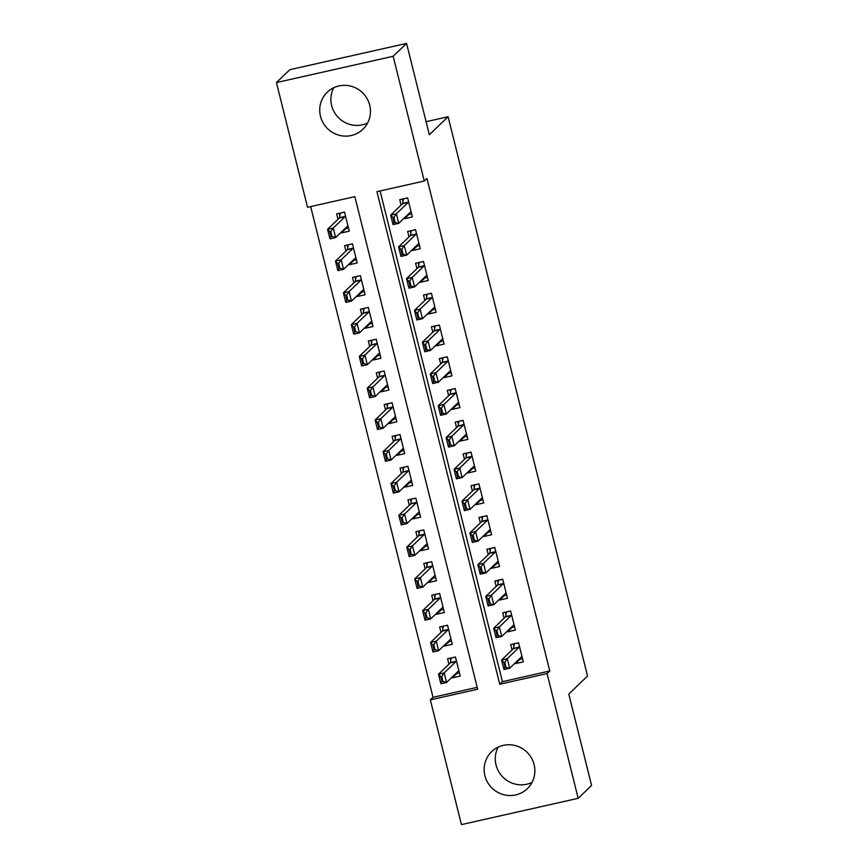 <?xml version="1.0" encoding="UTF-8"?>
<svg xmlns="http://www.w3.org/2000/svg" width="868" height="868" viewBox="0 0 868 868"><rect width="100%" height="100%" fill="white"/><g stroke="black" fill="none" stroke-linecap="round" stroke-linejoin="round"><path stroke-width="1.3" d="M367.62 123.017A25.714 25.053 46.1 0 1 331.63 105.56A25.714 25.053 46.1 0 1 333.724 87.744M369.703 105.191A25.714 25.053 46.1 0 1 362.911 129.278A25.714 25.053 46.1 0 1 338.249 135.007A25.714 25.053 46.1 0 1 320.487 116.279A25.714 25.053 46.1 0 1 327.279 92.192A25.714 25.053 46.1 0 1 351.941 86.464A25.714 25.053 46.1 0 1 369.703 105.191M498.134 747.153A25.714 25.053 -133.9 0 0 496.04 764.968A25.714 25.053 -133.9 0 0 532.03 782.426M534.113 764.6A25.714 25.053 46.1 0 1 527.321 788.686A25.714 25.053 46.1 0 1 502.659 794.415A25.714 25.053 46.1 0 1 484.897 775.688A25.714 25.053 46.1 0 1 491.689 751.601A25.714 25.053 46.1 0 1 516.351 745.872A25.714 25.053 46.1 0 1 534.113 764.6M461.44 824.6L430.344 699.868L477.66 689.214L354.849 196.635L307.532 207.3L276.425 82.568L393.161 56.279L424.268 181.011L376.94 191.665L499.751 684.234L547.079 673.579L578.175 798.31L461.44 824.6M310.668 206.595L433.024 697.297L430.344 699.868M393.161 56.279L406.56 43.4L289.825 69.69L276.425 82.568M404.314 217.987L404.499 218.725L412.387 216.946L407.635 197.882L399.747 199.662L401.103 205.087M412.235 249.767L412.419 250.505L420.307 248.725L415.555 229.662L407.667 231.441L409.023 236.856M420.166 281.547L420.351 282.284L428.239 280.505L423.476 261.442L415.598 263.221L416.944 268.635M428.087 313.326L428.271 314.064L436.159 312.285L431.407 293.221L423.519 295.001L424.864 300.415M436.007 345.106L436.192 345.844L444.08 344.064L439.327 325.001L431.439 326.769L432.796 332.194M443.928 376.875L444.112 377.623L452 375.844L447.248 356.781L439.36 358.549L440.716 363.974M451.859 408.654L452.044 409.403L459.931 407.624L455.179 388.56L447.291 390.329L448.637 395.754M459.78 440.434L459.964 441.183L467.852 439.403L463.1 420.34L455.212 422.108L456.557 427.533M467.7 472.214L467.885 472.962L475.772 471.183L471.02 452.109L463.132 453.888L464.488 459.313M475.621 503.993L475.805 504.731L483.693 502.963L478.941 483.888L471.053 485.668L472.409 491.093M483.552 535.773L483.736 536.511L491.624 534.742L486.872 515.668L478.984 517.447L480.329 522.872M491.472 567.553L491.657 568.29L499.545 566.522L494.793 547.448L486.905 549.227L488.25 554.652M499.393 599.332L499.577 600.07L507.465 598.291L502.713 579.227L494.825 581.007L496.181 586.432M507.324 631.112L507.509 631.85L515.386 630.07L510.634 611.007L502.746 612.786L504.102 618.2M456.807 673.535L452.326 677.843L452.141 677.105M452.326 677.843L460.214 676.063L455.461 657L447.573 658.779L448.93 664.194M448.886 641.756L444.405 646.063L444.221 645.325M444.405 646.063L452.293 644.284L447.541 625.22L439.653 627L440.998 632.414M440.955 609.976L436.485 614.284L436.3 613.546M436.485 614.284L444.373 612.504L439.609 593.441L431.721 595.22L433.078 600.634M433.034 578.196L428.553 582.504L428.369 581.766M428.553 582.504L436.441 580.725L431.689 561.661L423.801 563.44L425.157 568.865M425.114 546.428L420.633 550.724L420.448 549.986M420.633 550.724L428.521 548.945L423.768 529.881L415.88 531.661L417.237 537.086M417.193 514.648L412.712 518.945L412.528 518.207M412.712 518.945L420.6 517.176L415.848 498.102L407.96 499.881L409.305 505.306M409.262 482.868L404.792 487.165L404.607 486.427M404.792 487.165L412.68 485.396L407.917 466.322L400.029 468.102L401.385 473.527M401.341 451.089L396.86 455.385L396.676 454.648M396.86 455.385L404.748 453.617L399.996 434.542L392.108 436.322L393.464 441.747M393.421 419.309L388.94 423.617L388.755 422.868M388.94 423.617L396.828 421.837L392.076 402.763L384.188 404.542L385.533 409.967M385.5 387.529L381.019 391.837L380.835 391.088M381.019 391.837L388.907 390.058L384.155 370.994L376.267 372.763L377.613 378.188M377.569 355.75L373.099 360.057L372.914 359.309M373.099 360.057L380.976 358.278L376.224 339.214L368.336 340.983L369.692 346.408M369.649 323.97L365.168 328.278L364.983 327.54M365.168 328.278L373.056 326.498L368.303 307.435L360.415 309.203L361.772 314.628M361.728 292.19L357.247 296.498L357.063 295.76M357.247 296.498L365.135 294.719L360.383 275.655L352.495 277.434L353.84 282.849M353.797 260.411L349.327 264.718L349.142 263.981M349.327 264.718L357.215 262.939L352.462 243.875L344.574 245.655L345.92 251.069M433.024 697.297L477.194 687.347M341.211 232.201L341.395 232.939L349.283 231.159L344.531 212.096L336.643 213.875L337.999 219.289M380.086 190.96L502.431 681.662L549.759 670.997L426.947 178.428L424.268 181.011M515.245 662.892L515.429 663.629L523.317 661.85L518.565 642.787L510.677 644.566L512.022 649.98M406.56 43.4L429.345 134.768L448.094 116.735L426.079 121.694M448.094 116.735L587.549 676.042L568.79 694.075L591.575 785.431L578.175 798.31M549.759 670.997L547.079 673.579M502.431 681.662L499.751 684.234M519.91 659.322L515.429 663.629M345.876 228.631L341.395 232.939M511.979 627.542L507.509 631.85M504.058 595.774L499.577 600.07M496.138 563.994L491.657 568.29M488.217 532.214L483.736 536.511M480.286 500.435L475.805 504.731M472.366 468.655L467.885 472.962M464.445 436.875L459.964 441.183M456.514 405.096L452.044 409.403M448.593 373.316L444.112 377.623M440.673 341.536L436.192 345.844M432.752 309.757L428.271 314.064M424.821 277.977L420.351 282.284M416.9 246.197L412.419 250.505M408.98 214.429L404.499 218.725M522.536 658.736L518.652 659.604M513.346 643.958L513.867 646.465M518.576 642.841L513.27 644.034L514.16 644.946L513.52 648.363A3.298 0.64 77.3 0 1 513.389 648.667L501.606 659.995L507.281 658.714L519.075 647.387A3.298 0.64 77.3 0 0 519.194 647.083L519.379 646.085M513.27 644.034L514.16 644.946M506.001 667.069L504.818 662.306L503.863 662.523L505.057 667.286L509.657 668.251L503.982 669.532L501.606 659.995L503.863 662.523M522.167 657.239L521.646 656.913A3.298 0.64 77.3 0 0 521.516 656.881A3.298 0.64 77.3 0 0 521.451 656.924L509.657 668.251L507.281 658.714L504.818 662.306M503.982 669.532L505.057 667.286M450.253 658.172L455.472 657.054M455.559 673.818L459.432 672.95M450.774 660.678L450.166 658.248L451.056 659.159L450.416 662.577A3.298 0.64 -102.7 0 1 450.297 662.881L438.503 674.208L444.188 672.928L446.564 682.465L458.347 671.138A3.298 0.64 -102.7 0 1 458.423 671.094A3.298 0.64 -102.7 0 1 458.554 671.127L459.064 671.452M442.908 681.282L446.564 682.465L440.879 683.745L438.503 674.208L440.77 676.725L441.953 681.499L442.908 681.282L441.714 676.519L440.77 676.725M456.286 660.298L456.101 661.297A3.298 0.64 -102.7 0 1 455.971 661.6L444.188 672.928L441.714 676.519M450.166 658.248L451.056 659.159M441.953 681.499L440.879 683.745M514.615 626.956L510.731 627.824M505.426 612.179L505.946 614.685M510.655 611.061L505.339 612.265L506.228 613.166L505.599 616.584A3.298 0.64 77.3 0 1 505.469 616.888L493.686 628.215L499.36 626.935L511.154 615.607A3.298 0.64 77.3 0 0 511.274 615.303L511.458 614.305M505.339 612.265L506.228 613.166M498.08 635.289L496.887 630.526L495.943 630.743L497.136 635.506L501.737 636.472L496.062 637.752L493.686 628.215L495.943 630.743M514.236 625.459L513.726 625.134A3.298 0.64 77.3 0 0 513.596 625.101A3.298 0.64 77.3 0 0 513.53 625.144L501.737 636.472L499.36 626.935L496.887 630.526M496.062 637.752L497.136 635.506M506.695 595.177L502.811 596.045M497.505 580.399L498.026 582.916M502.724 579.281L497.418 580.486L498.308 581.397L497.668 584.804A3.298 0.64 77.3 0 1 497.548 585.108L485.754 596.435L491.44 595.166L503.223 583.828A3.298 0.64 77.3 0 0 503.353 583.524L503.538 582.526M497.418 580.486L498.308 581.397M490.16 603.51L488.966 598.746L488.022 598.963L489.205 603.727L493.816 604.692L488.131 605.972L485.754 596.435L488.022 598.963M506.315 593.679L505.805 593.354A3.298 0.64 77.3 0 0 505.675 593.332A3.298 0.64 77.3 0 0 505.599 593.365L493.816 604.692L491.44 595.166L488.966 598.746M488.131 605.972L489.205 603.727M498.764 563.397L494.89 564.276M489.585 548.619L490.105 551.137M494.803 547.513L489.498 548.706L490.387 549.618L489.747 553.024A3.298 0.64 77.3 0 1 489.628 553.328L477.834 564.667L483.509 563.386L495.303 552.048A3.298 0.64 77.3 0 0 495.433 551.744L495.617 550.757M489.498 548.706L490.387 549.618M482.228 571.73L481.046 566.967L480.102 567.184L481.284 571.947L485.896 572.913L480.21 574.193L477.834 564.667L480.102 567.184M498.395 561.9L497.885 561.585A3.298 0.64 77.3 0 0 497.744 561.553A3.298 0.64 77.3 0 0 497.679 561.585L485.896 572.913L483.509 563.386L481.046 566.967M480.21 574.193L481.284 571.947M490.843 531.617L486.959 532.496M481.653 516.84L482.174 519.357M486.883 515.733L481.577 516.927L482.467 517.838L481.827 521.245A3.298 0.64 77.3 0 1 481.697 521.549L469.913 532.887L475.588 531.607L487.382 520.279A3.298 0.64 77.3 0 0 487.501 519.965L487.686 518.977M481.577 516.927L482.467 517.838M474.308 539.961L473.125 535.187L472.17 535.404L473.364 540.167L477.964 541.133L472.29 542.413L469.913 532.887L472.17 535.404M490.474 530.12L489.953 529.805A3.298 0.64 77.3 0 0 489.823 529.773A3.298 0.64 77.3 0 0 489.758 529.805L477.964 541.133L475.588 531.607L473.125 535.187M472.29 542.413L473.364 540.167M442.322 626.392L447.552 625.275M447.638 642.038L451.512 641.17M442.854 628.899L442.246 626.468L443.136 627.38L442.496 630.797A3.298 0.64 -102.7 0 1 442.376 631.101L430.582 642.428L436.257 641.148L438.633 650.685L450.427 639.358A3.298 0.64 -102.7 0 1 450.492 639.315A3.298 0.64 -102.7 0 1 450.622 639.347L451.143 639.673M434.976 649.503L438.633 650.685L432.958 651.966L430.582 642.428L432.85 644.946L434.033 649.72L434.976 649.503L433.794 644.74L432.85 644.946M448.365 628.519L448.17 629.517A3.298 0.64 -102.7 0 1 448.051 629.821L436.257 641.148L433.794 644.74M442.246 626.468L443.136 627.38M434.033 649.72L432.958 651.966M434.401 594.613L439.631 593.495M439.707 610.258L443.591 609.39M434.922 597.119L434.315 594.699L435.204 595.6L434.575 599.018A3.298 0.64 -102.7 0 1 434.445 599.321L422.662 610.649L428.336 609.369L430.712 618.906L442.506 607.578A3.298 0.64 -102.7 0 1 442.571 607.535A3.298 0.64 -102.7 0 1 442.702 607.567L443.222 607.893M427.056 617.723L430.712 618.906L425.038 620.186L422.662 610.649L424.919 613.177L426.112 617.94L427.056 617.723L425.863 612.96L424.919 613.177M440.434 596.739L440.25 597.737A3.298 0.64 -102.7 0 1 440.13 598.041L428.336 609.369L425.863 612.96M434.315 594.699L435.204 595.6M426.112 617.94L425.038 620.186M426.481 562.833L431.7 561.715M431.787 578.479L435.671 577.611M427.002 565.35L426.394 562.92L427.284 563.831L426.655 567.238A3.298 0.64 -102.7 0 1 426.524 567.542L414.73 578.869L420.416 577.6L422.792 587.126L434.586 575.799A3.298 0.64 -102.7 0 1 434.651 575.755A3.298 0.64 -102.7 0 1 434.781 575.788L435.291 576.113M419.135 585.943L422.792 587.126L417.107 588.406L414.73 578.869L416.998 581.397L418.192 586.16L419.135 585.943L417.942 581.18L416.998 581.397M432.514 564.96L432.329 565.958A3.298 0.64 -102.7 0 1 432.199 566.261L420.416 577.6L417.942 581.18M426.394 562.92L427.284 563.831M418.192 586.16L417.107 588.406M418.56 531.053L423.779 529.936M423.866 546.699L427.74 545.831M419.081 533.57L418.474 531.14L419.363 532.051L418.723 535.458A3.298 0.64 -102.7 0 1 418.604 535.762L406.81 547.09L412.495 545.82L414.871 555.346L426.655 544.019A3.298 0.64 -102.7 0 1 426.731 543.986A3.298 0.64 -102.7 0 1 426.861 544.008L427.371 544.334M411.215 554.164L414.871 555.346L409.186 556.627L406.81 547.09L409.078 549.618L410.26 554.381L411.215 554.164L410.021 549.401L409.078 549.618M424.593 533.191L424.409 534.178A3.298 0.64 -102.7 0 1 424.278 534.482L412.495 545.82L410.021 549.401M418.474 531.14L419.363 532.051M410.26 554.381L409.186 556.627M482.923 499.838L479.038 500.717M473.733 485.06L474.254 487.577M478.962 483.953L473.646 485.147L474.536 486.058L473.906 489.465A3.298 0.64 77.3 0 1 473.776 489.78L461.993 501.107L467.668 499.827L479.461 488.5A3.298 0.64 77.3 0 0 479.581 488.185L479.765 487.198M466.387 508.181L465.194 503.407L464.25 503.624L465.443 508.388L470.044 509.364L464.369 510.634L461.993 501.107L464.25 503.624M482.543 498.341L482.033 498.026A3.298 0.64 77.3 0 0 481.903 497.993A3.298 0.64 77.3 0 0 481.838 498.026L470.044 509.364L467.668 499.827L465.194 503.407M464.369 510.634L465.443 508.388M410.629 499.274L415.859 498.167M415.946 514.93L419.819 514.051M411.161 501.791L410.553 499.36L411.443 500.272L410.803 503.679A3.298 0.64 -102.7 0 1 410.683 503.982L398.889 515.321L404.564 514.04L406.94 523.567L418.734 512.239A3.298 0.64 -102.7 0 1 418.799 512.207A3.298 0.64 -102.7 0 1 418.929 512.239L419.45 512.554M403.284 522.395L406.94 523.567L401.266 524.847L398.889 515.321L401.146 517.838L402.34 522.601L403.284 522.395L402.101 517.621L401.146 517.838M416.673 501.411L416.477 502.398A3.298 0.64 -102.7 0 1 416.358 502.702L404.564 514.04L402.101 517.621M410.553 499.36L411.443 500.272M402.34 522.601L401.266 524.847M475.002 468.058L471.118 468.937M465.812 453.291L466.333 455.798M471.031 452.174L465.725 453.367L466.615 454.279L465.975 457.686A3.298 0.64 77.3 0 1 465.856 458L454.062 469.328L459.747 468.047L471.53 456.72A3.298 0.64 77.3 0 0 471.66 456.416L471.845 455.418M465.725 453.367L466.615 454.279M458.467 476.402L457.273 471.628L456.329 471.845L457.512 476.608L462.123 477.584L456.438 478.854L454.062 469.328L456.329 471.845M474.622 466.572L474.112 466.246A3.298 0.64 77.3 0 0 473.982 466.214A3.298 0.64 77.3 0 0 473.906 466.246L462.123 477.584L459.747 468.047L457.273 471.628M456.438 478.854L457.512 476.608M402.709 467.494L407.938 466.387M408.014 483.151L411.899 482.272M403.229 470.011L402.622 467.581L403.511 468.492L402.882 471.899A3.298 0.64 -102.7 0 1 402.752 472.203L390.969 483.541L396.643 482.261L399.02 491.787L410.814 480.46A3.298 0.64 -102.7 0 1 410.879 480.427A3.298 0.64 -102.7 0 1 411.009 480.46L411.53 480.774M395.363 490.615L399.02 491.787L393.345 493.067L390.969 483.541L393.226 486.058L394.419 490.821L395.363 490.615L394.17 485.841L393.226 486.058M408.741 469.631L408.557 470.619A3.298 0.64 -102.7 0 1 408.437 470.933L396.643 482.261L394.17 485.841M394.419 490.821L393.345 493.067M467.071 436.279L463.197 437.157M457.892 421.512L458.412 424.018M463.111 420.394L457.805 421.588L458.695 422.499L458.054 425.917A3.298 0.64 77.3 0 1 457.935 426.221L446.141 437.548L451.816 436.268L463.61 424.94A3.298 0.64 77.3 0 0 463.74 424.636L463.924 423.638M457.805 421.588L458.695 422.499M450.535 444.622L449.353 439.848L448.409 440.065L449.591 444.828L454.192 445.805L448.517 447.085L446.141 437.548L448.409 440.065M466.702 434.792L466.192 434.467A3.298 0.64 77.3 0 0 466.051 434.434A3.298 0.64 77.3 0 0 465.986 434.467L454.192 445.805L451.816 436.268L449.353 439.848M448.517 447.085L449.591 444.828M394.788 435.725L400.007 434.608M400.094 451.371L403.978 450.492M395.309 438.231L394.701 435.801L395.591 436.712L394.962 440.119A3.298 0.64 -102.7 0 1 394.831 440.434L383.038 451.761L388.723 450.481L391.099 460.018L402.882 448.68A3.298 0.64 -102.7 0 1 402.958 448.647A3.298 0.64 -102.7 0 1 403.088 448.68L403.598 449.006M387.443 458.836L391.099 460.018L385.414 461.288L383.038 451.761L385.305 454.279L386.488 459.042L387.443 458.836L386.249 454.062L385.305 454.279M400.821 437.852L400.636 438.85A3.298 0.64 -102.7 0 1 400.506 439.154L388.723 450.481L386.249 454.062M394.701 435.801L395.591 436.712M386.488 459.042L385.414 461.288M459.15 404.499L455.266 405.378M449.96 389.732L450.481 392.238M455.19 388.614L449.884 389.808L450.763 390.719L450.134 394.137A3.298 0.64 77.3 0 1 450.004 394.441L438.221 405.768L443.895 404.488L455.689 393.161A3.298 0.64 77.3 0 0 455.809 392.857L455.993 391.859M449.884 389.808L450.763 390.719M442.615 412.842L441.432 408.079L440.477 408.286L441.671 413.059L446.271 414.025L440.597 415.305L438.221 405.768L440.477 408.286M458.781 403.012L458.261 402.687A3.298 0.64 77.3 0 0 458.13 402.654A3.298 0.64 77.3 0 0 458.065 402.698L446.271 414.025L443.895 404.488L441.432 408.079M440.597 415.305L441.671 413.059M386.868 403.945L392.086 402.828M392.173 419.591L396.047 418.712M387.388 406.452L386.781 404.021L387.671 404.933L387.03 408.34A3.298 0.64 -102.7 0 1 386.911 408.654L375.117 419.982L380.792 418.701L383.179 428.239L394.962 416.9A3.298 0.64 -102.7 0 1 395.027 416.868A3.298 0.64 -102.7 0 1 395.168 416.9L395.678 417.226M379.511 427.056L383.179 428.239L377.493 429.519L375.117 419.982L377.385 422.499L378.567 427.262L379.511 427.056L378.329 422.282L377.385 422.499M392.9 406.072L392.716 407.07A3.298 0.64 -102.7 0 1 392.586 407.374L380.792 418.701L378.329 422.282M386.781 404.021L387.671 404.933M378.567 427.262L377.493 429.519M451.23 372.73L447.346 373.598M442.04 357.952L442.561 360.459M447.27 356.835L441.953 358.028L442.843 358.94L442.213 362.357A3.298 0.64 77.3 0 1 442.083 362.661L430.289 373.989L435.975 372.708L447.769 361.381A3.298 0.64 77.3 0 0 447.888 361.077L448.072 360.079M434.694 381.063L433.501 376.3L432.557 376.506L433.75 381.28L438.351 382.245L432.676 383.526L430.289 373.989L432.557 376.506M450.85 371.233L450.34 370.907A3.298 0.64 77.3 0 0 450.21 370.875A3.298 0.64 77.3 0 0 450.145 370.918L438.351 382.245L435.975 372.708L433.501 376.3M432.676 383.526L433.75 381.28M378.936 372.166L384.166 371.048M384.242 387.812L388.126 386.933M379.457 374.672L378.86 372.242L379.75 373.153L379.11 376.571A3.298 0.64 -102.7 0 1 378.98 376.875L367.197 388.202L372.871 386.922L375.247 396.459L387.041 385.132A3.298 0.64 -102.7 0 1 387.106 385.088A3.298 0.64 -102.7 0 1 387.236 385.121L387.757 385.446M371.591 395.276L375.247 396.459L369.573 397.739L367.197 388.202L369.453 390.719L370.647 395.493L371.591 395.276L370.408 390.513L369.453 390.719M384.969 374.292L384.784 375.291A3.298 0.64 -102.7 0 1 384.665 375.594L372.871 386.922L370.408 390.513M378.86 372.242L379.75 373.153M370.647 395.493L369.573 397.739M443.298 340.95L439.425 341.818M434.119 326.173L434.64 328.679M439.338 325.055L434.033 326.249L434.922 327.16L434.282 330.578A3.298 0.64 77.3 0 1 434.163 330.882L422.369 342.209L428.054 340.929L439.837 329.601A3.298 0.64 77.3 0 0 439.967 329.298L440.152 328.299M426.774 349.283L425.58 344.52L424.636 344.726L425.819 349.5L430.43 350.466L424.745 351.746L422.369 342.209L424.636 344.726M442.93 339.453L442.42 339.128A3.298 0.64 77.3 0 0 442.289 339.095A3.298 0.64 77.3 0 0 442.213 339.138L430.43 350.466L428.054 340.929L425.58 344.52M424.745 351.746L425.819 349.5M371.016 340.386L376.245 339.269M376.321 356.032L380.206 355.153M371.537 342.893L370.929 340.462L371.819 341.374L371.189 344.791A3.298 0.64 -102.7 0 1 371.059 345.095L359.276 356.423L364.951 355.142L367.327 364.679L379.121 353.352A3.298 0.64 -102.7 0 1 379.186 353.309A3.298 0.64 -102.7 0 1 379.316 353.341L379.826 353.667M363.67 363.497L367.327 364.679L361.652 365.96L359.276 356.423L361.533 358.94L362.726 363.714L363.67 363.497L362.477 358.734L361.533 358.94M377.048 342.513L376.864 343.511A3.298 0.64 -102.7 0 1 376.745 343.815L364.951 355.142L362.477 358.734M362.726 363.714L361.652 365.96M435.378 309.171L431.504 310.039M426.199 294.393L426.72 296.899M431.418 293.276L426.112 294.469L427.002 295.38L426.362 298.798A3.298 0.64 77.3 0 1 426.242 299.102L414.448 310.429L420.123 309.149L431.917 297.822A3.298 0.64 77.3 0 0 432.047 297.518L432.231 296.52M426.112 294.469L427.002 295.38M418.843 317.504L417.66 312.74L416.716 312.947L417.899 317.721L422.499 318.686L416.824 319.966L414.448 310.429L416.716 312.947M435.009 307.673L434.488 307.348A3.298 0.64 77.3 0 0 434.358 307.315A3.298 0.64 77.3 0 0 434.293 307.359L422.499 318.686L420.123 309.149L417.66 312.74M416.824 319.966L417.899 317.721M363.095 308.607L368.314 307.489M368.401 324.252L372.285 323.384M363.616 311.113L363.008 308.683L363.898 309.594L363.258 313.012A3.298 0.64 -102.7 0 1 363.139 313.315L351.345 324.643L357.03 323.363L359.406 332.9L371.189 321.572A3.298 0.64 -102.7 0 1 371.265 321.529A3.298 0.64 -102.7 0 1 371.396 321.561L371.905 321.887M355.75 331.717L359.406 332.9L353.721 334.18L351.345 324.643L353.612 327.16L354.795 331.934L355.75 331.717L354.556 326.954L353.612 327.16M369.128 310.733L368.943 311.731A3.298 0.64 -102.7 0 1 368.813 312.035L357.03 323.363L354.556 326.954M354.795 331.934L353.721 334.18M427.457 277.391L423.573 278.259M418.267 262.613L418.788 265.12M423.497 261.496L418.192 262.7L419.07 263.601L418.441 267.018A3.298 0.64 77.3 0 1 418.311 267.322L406.528 278.65L412.202 277.369L423.996 266.042A3.298 0.64 77.3 0 0 424.116 265.738L424.3 264.74M418.192 262.7L419.07 263.601M410.922 285.724L409.739 280.961L408.785 281.178L409.978 285.941L414.579 286.907L408.904 288.187L406.528 278.65L408.785 281.178M427.089 275.894L426.568 275.568A3.298 0.64 77.3 0 0 426.438 275.536A3.298 0.64 77.3 0 0 426.372 275.579L414.579 286.907L412.202 277.369L409.739 280.961M408.904 288.187L409.978 285.941M355.175 276.827L360.394 275.709M360.48 292.473L364.354 291.605M355.696 279.333L355.088 276.903L355.978 277.814L355.337 281.232A3.298 0.64 -102.7 0 1 355.218 281.536L343.424 292.863L349.099 291.583L351.475 301.12L363.269 289.793A3.298 0.64 -102.7 0 1 363.334 289.749A3.298 0.64 -102.7 0 1 363.475 289.782L363.985 290.107M347.818 299.937L351.475 301.12L345.8 302.4L343.424 292.863L345.692 295.38L346.874 300.154L347.818 299.937L346.636 295.174L345.692 295.38M361.207 278.954L361.023 279.952A3.298 0.64 -102.7 0 1 360.893 280.255L349.099 291.583L346.636 295.174M355.088 276.903L355.978 277.814M346.874 300.154L345.8 302.4M419.537 245.611L415.653 246.479M410.347 230.834L410.868 233.351M415.577 229.716L410.26 230.921L411.15 231.832L410.521 235.239A3.298 0.64 77.3 0 1 410.39 235.543L398.596 246.87L404.282 245.601L416.065 234.262A3.298 0.64 77.3 0 0 416.195 233.959L416.38 232.96M410.26 230.921L411.15 231.832M403.002 253.944L401.808 249.181L400.864 249.398L402.058 254.161L406.658 255.127L400.973 256.407L398.596 246.87L400.864 249.398M419.157 244.114L418.647 243.789A3.298 0.64 77.3 0 0 418.517 243.756A3.298 0.64 77.3 0 0 418.452 243.799L406.658 255.127L404.282 245.601L401.808 249.181M400.973 256.407L402.058 254.161M411.606 213.832L407.732 214.7M402.426 199.054L402.947 201.571M407.645 197.937L402.34 199.141L403.229 200.052L402.589 203.459A3.298 0.64 77.3 0 1 402.47 203.763L390.676 215.09L396.361 213.821L408.144 202.483A3.298 0.64 77.3 0 0 408.275 202.179L408.459 201.181M402.34 199.141L403.229 200.052M395.081 222.165L393.888 217.401L392.944 217.618L394.126 222.382L398.738 223.347L393.052 224.628L390.676 215.09L392.944 217.618M411.237 212.334L410.727 212.009A3.298 0.64 77.3 0 0 410.597 211.987A3.298 0.64 77.3 0 0 410.521 212.02L398.738 223.347L396.361 213.821L393.888 217.401M393.052 224.628L394.126 222.382M347.243 245.047L352.473 243.93M352.549 260.693L356.433 259.825M347.764 247.554L347.167 245.123L348.057 246.035L347.417 249.452A3.298 0.64 -102.7 0 1 347.287 249.756L335.504 261.084L341.178 259.803L343.554 269.34L355.348 258.013A3.298 0.64 -102.7 0 1 355.413 257.97A3.298 0.64 -102.7 0 1 355.544 258.002L356.064 258.328M339.898 268.158L343.554 269.34L337.88 270.621L335.504 261.084L337.76 263.612L338.954 268.375L339.898 268.158L338.715 263.395L337.76 263.612M353.276 247.174L353.092 248.172A3.298 0.64 -102.7 0 1 352.972 248.476L341.178 259.803L338.715 263.395M347.167 245.123L348.057 246.035M338.954 268.375L337.88 270.621M339.323 213.268L344.553 212.15M344.629 228.913L348.513 228.045M339.844 215.774L339.236 213.354L340.126 214.255L339.496 217.673A3.298 0.64 -102.7 0 1 339.366 217.976L327.572 229.304L333.258 228.024L335.634 237.561L347.428 226.233A3.298 0.64 -102.7 0 1 347.493 226.19A3.298 0.64 -102.7 0 1 347.623 226.222L348.133 226.548M331.977 236.378L335.634 237.561L329.959 238.841L327.572 229.304L329.84 231.832L331.034 236.595L331.977 236.378L330.784 231.615L329.84 231.832M345.356 215.394L345.171 216.392A3.298 0.64 -102.7 0 1 345.052 216.696L333.258 228.024L330.784 231.615M339.236 213.354L340.126 214.255M331.034 236.595L329.959 238.841M519.194 647.083L513.52 648.363M519.075 647.387L513.389 648.667M450.297 662.881L455.971 661.6M450.416 662.577L456.101 661.297M511.274 615.303L505.599 616.584M511.154 615.607L505.469 616.888M503.353 583.524L497.668 584.804M503.223 583.828L497.548 585.108M495.433 551.744L489.747 553.024M495.303 552.048L489.628 553.328M487.501 519.965L481.827 521.245M487.382 520.279L481.697 521.549M442.376 631.101L448.051 629.821M442.496 630.797L448.17 629.517M434.445 599.321L440.13 598.041M434.575 599.018L440.25 597.737M426.524 567.542L432.199 566.261M426.655 567.238L432.329 565.958M418.604 535.762L424.278 534.482M418.723 535.458L424.409 534.178M479.581 488.185L473.906 489.465M479.461 488.5L473.776 489.78M410.683 503.982L416.358 502.702M410.803 503.679L416.477 502.398M471.66 456.416L465.975 457.686M471.53 456.72L465.856 458M402.752 472.203L408.437 470.933M402.882 471.899L408.557 470.619M463.74 424.636L458.054 425.917M463.61 424.94L457.935 426.221M394.831 440.434L400.506 439.154M394.962 440.119L400.636 438.85M455.809 392.857L450.134 394.137M455.689 393.161L450.004 394.441M386.911 408.654L392.586 407.374M387.03 408.34L392.716 407.07M447.888 361.077L442.213 362.357M447.769 361.381L442.083 362.661M378.98 376.875L384.665 375.594M379.11 376.571L384.784 375.291M439.967 329.298L434.282 330.578M439.837 329.601L434.163 330.882M371.059 345.095L376.745 343.815M371.189 344.791L376.864 343.511M432.047 297.518L426.362 298.798M431.917 297.822L426.242 299.102M363.139 313.315L368.813 312.035M363.258 313.012L368.943 311.731M424.116 265.738L418.441 267.018M423.996 266.042L418.311 267.322M355.218 281.536L360.893 280.255M355.337 281.232L361.023 279.952M416.195 233.959L410.521 235.239M416.065 234.262L410.39 235.543M408.275 202.179L402.589 203.459M408.144 202.483L402.47 203.763M347.287 249.756L352.972 248.476M347.417 249.452L353.092 248.172M339.366 217.976L345.052 216.696M339.496 217.673L345.171 216.392"/></g></svg>
